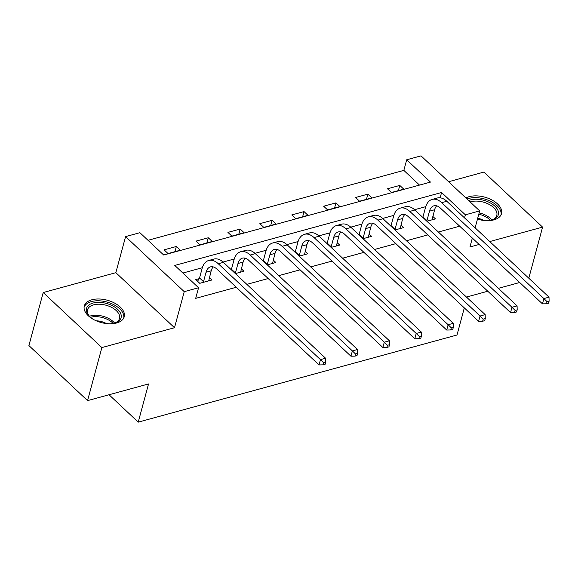 <?xml version="1.0" encoding="UTF-8"?>
<svg xmlns="http://www.w3.org/2000/svg" width="578" height="578" viewBox="0 0 578 578"><rect width="100%" height="100%" fill="white"/><g stroke="black" fill="none" stroke-linecap="round" stroke-linejoin="round"><path stroke-width="0.87" d="M477.464 219.127A20.678 11.567 15.1 0 0 493.908 219.871A20.678 11.567 15.1 0 0 501.509 213.65A20.678 11.567 15.1 0 0 491.762 199.901A20.678 11.567 15.1 0 0 469.177 196.657A20.678 11.567 15.1 0 0 465.882 197.951M91.888 299.78A20.678 11.567 15.1 0 0 84.294 306A20.678 11.567 15.1 0 0 94.033 319.75A20.678 11.567 15.1 0 0 116.619 322.994A20.678 11.567 15.1 0 0 124.219 316.773A20.678 11.567 15.1 0 0 114.473 303.024A20.678 11.567 15.1 0 0 91.888 299.78M406.702 159.774L421.022 155.858L479.682 210.905L465.362 214.821L441.578 192.503L174.78 265.432L198.557 287.743L184.238 291.659L125.578 236.612L139.898 232.696L163.682 255.014L430.48 182.092L406.702 159.774L403.841 170.38L148.004 240.304M528.805 278.206L542.583 227.118L483.93 172.071L448.593 181.73M464.315 307.893L457.003 335.016L138.229 422.142L148.532 383.951L87.56 400.619L28.9 345.572L43.213 292.533L101.873 347.58L174.505 327.726L184.238 291.659M174.505 327.726L115.846 272.679L43.213 292.533M115.846 272.679L125.578 236.612M87.56 400.619L101.873 347.58M109.04 394.752L138.229 422.142M419.512 185.09L403.841 170.38M168.046 253.561L180.322 250.209L176.355 246.488L164.08 249.841L168.046 253.561M199.959 244.834L212.242 241.481L208.275 237.76L196 241.12L199.959 244.834M231.879 236.113L244.154 232.761L240.195 229.04L227.92 232.392L231.879 236.113M263.799 227.385L276.074 224.033L272.115 220.312L259.833 223.672L263.799 227.385M295.719 218.665L307.995 215.312L304.028 211.591L291.753 214.944L295.719 218.665M327.632 209.937L339.915 206.584L335.948 202.864L323.673 206.223L327.632 209.937M359.552 201.216L371.827 197.864L367.868 194.143L355.593 197.495L359.552 201.216M391.472 192.488L403.747 189.136L399.781 185.415L387.506 188.775L391.472 192.488M198.557 287.743L195.696 298.356L236.265 287.266M246.864 284.369L268.178 278.538M278.784 275.641L300.098 269.818M310.697 266.92L332.018 261.09M342.617 258.193L363.938 252.369M374.537 249.472L395.851 243.641M406.457 240.744L427.771 234.921M438.37 232.024L459.691 226.193M425.755 206.657L414.585 209.706M393.835 215.377L382.665 218.433M361.915 224.105L350.752 227.154M330.002 232.826L318.832 235.882M298.082 241.553L286.912 244.602M266.162 250.274L254.992 253.33M234.242 259.002L223.079 262.051M202.329 267.722L182.886 273.04M199.107 278.69L195.79 279.6L199.75 283.314L212.025 279.962L209.381 277.476M235.369 273.582L243.945 271.241L241.301 268.756M267.289 264.854L275.865 262.513L273.221 260.028M299.209 256.133L307.785 253.785L305.133 251.307M331.122 247.406L339.698 245.065L337.053 242.579M363.042 238.685L371.618 236.337L368.974 233.859M394.962 229.957L403.538 227.616L400.894 225.131M426.882 221.237L435.458 218.889L432.806 216.41M472.349 238.078L469.95 246.972L479.148 244.458M489.754 241.561L542.583 227.118M475.116 227.826L479.682 210.905M464.531 217.892L465.362 214.821M487.774 291.233L467.306 296.825L467.082 297.641M519.694 282.505L498.373 288.335M440.147 197.813L441.578 192.503M174.961 251.668L176.355 246.488M206.873 242.948L208.275 237.76M238.793 234.22L240.195 229.04M270.714 225.499L272.115 220.312M302.634 216.772L304.028 211.591M334.546 208.051L335.948 202.864M366.466 199.323L367.868 194.143M398.387 190.603L399.781 185.415M208.709 280.872L211.18 270.822A13.258 7.948 74.7 0 1 213.253 266.906M203.514 281.674L206.064 272.216A13.258 7.948 74.7 0 1 210.493 266.87A13.258 7.948 74.7 0 1 216.851 269.052L319.027 364.935L320.458 359.632L218.282 263.749A19.883 11.928 -105.3 0 0 208.745 260.476A19.883 11.928 -105.3 0 0 202.098 268.495L199.547 277.953L203.514 281.674L203.073 282.411M197.575 281.269L199.547 277.953M323.629 362.738L323.051 364.863L325.103 364.306L325.674 362.182L323.629 362.738L320.458 359.632L325.573 358.237L223.397 262.347A19.883 11.928 -105.3 0 0 213.86 259.081L208.745 260.476M325.573 358.237L325.674 362.182M323.051 364.863L319.027 364.935M92.921 319.135A17.896 10.007 -164.9 0 1 89.287 316.166A17.896 10.007 -164.9 0 1 90.255 304.151A17.896 10.007 -164.9 0 1 110.405 304.794A17.896 10.007 -164.9 0 1 114.784 323.044A17.896 10.007 -164.9 0 1 110.152 323.788M114.22 323.203A16.567 9.27 15.1 0 0 119.509 318.464A16.567 9.27 15.1 0 0 109.632 306.47A16.567 9.27 15.1 0 0 87.516 309.83A16.567 9.27 15.1 0 0 89.698 316.585M96.259 320.819A13.048 7.297 -164.9 0 1 104.423 322.589A13.048 7.297 -164.9 0 1 106.417 323.557M123.721 318.052A20.548 11.495 15.1 0 0 111.388 303.566A20.548 11.495 15.1 0 0 84.077 307.359M468.614 200.523A17.896 10.007 -164.9 0 1 470.384 199.916A17.896 10.007 -164.9 0 1 494.782 206.079A17.896 10.007 -164.9 0 1 492.073 219.922A17.896 10.007 -164.9 0 1 491.784 220.001A17.896 10.007 -164.9 0 1 487.442 220.659M491.51 220.081A16.567 9.27 15.1 0 0 496.798 215.334A16.567 9.27 15.1 0 0 488.988 204.323A16.567 9.27 15.1 0 0 470.889 201.722A16.567 9.27 15.1 0 0 470.138 201.946M501.01 214.929A20.548 11.495 15.1 0 0 490.939 201.498A20.548 11.495 15.1 0 0 468.801 198.427A20.548 11.495 15.1 0 0 467.017 199.02M477.717 218.202A13.048 7.297 -164.9 0 1 483.707 220.435M240.629 272.144L243.1 262.094A13.258 7.948 74.7 0 1 245.173 258.178M235.427 272.946L237.984 263.496A13.258 7.948 74.7 0 1 242.413 258.149A13.258 7.948 74.7 0 1 248.771 260.324L350.947 356.214L352.378 350.911L250.202 255.021A19.883 11.928 -105.3 0 0 240.665 251.755A19.883 11.928 -105.3 0 0 234.018 259.775L231.467 269.232L235.427 272.946L235.167 273.394M231.2 269.673L231.467 269.232M355.542 354.018L354.971 356.135L357.016 355.578L357.594 353.454L355.542 354.018L352.378 350.911L357.493 349.509L255.317 253.626A19.883 11.928 -105.3 0 0 245.78 250.353L240.665 251.755M357.493 349.509L357.594 353.454M354.971 356.135L350.947 356.214M272.541 263.424L275.012 253.374A13.258 7.948 74.7 0 1 277.086 249.458M267.347 264.225L269.897 254.768A13.258 7.948 74.7 0 1 274.333 249.421A13.258 7.948 74.7 0 1 280.691 251.603L382.867 347.486L384.298 342.183L282.122 246.3A19.883 11.928 -105.3 0 0 272.585 243.027A19.883 11.928 -105.3 0 0 265.938 251.047L263.387 260.505L267.347 264.225L267.087 264.666M263.12 260.945L263.387 260.505M387.462 345.29L386.892 347.414L388.936 346.851L389.507 344.734L387.462 345.29L384.298 342.183L389.413 340.789L287.237 244.899A19.883 11.928 -105.3 0 0 277.7 241.633L272.585 243.027M389.413 340.789L389.507 344.734M386.892 347.414L382.867 347.486M304.462 254.696L306.932 244.646A13.258 7.948 74.7 0 1 309.006 240.73M299.267 255.498L301.817 246.047A13.258 7.948 74.7 0 1 306.246 240.701A13.258 7.948 74.7 0 1 312.604 242.876L414.787 338.766L416.218 333.463L314.035 237.572A19.883 11.928 -105.3 0 0 304.505 234.307A19.883 11.928 -105.3 0 0 297.851 242.326L295.3 251.777L299.267 255.498L298.999 255.946M295.04 252.225L295.3 251.777M419.382 336.569L418.812 338.686L420.856 338.13L421.427 336.006L419.382 336.569L416.218 333.463L421.333 332.061L319.15 236.178A19.883 11.928 -105.3 0 0 309.62 232.905L304.505 234.307M421.333 332.061L421.427 336.006M418.812 338.686L414.787 338.766M336.382 245.975L338.853 235.925A13.258 7.948 74.7 0 1 340.926 232.009M331.187 246.777L333.737 237.32A13.258 7.948 74.7 0 1 338.166 231.973A13.258 7.948 74.7 0 1 344.524 234.155L446.7 330.038L448.131 324.735L345.955 228.852A19.883 11.928 -105.3 0 0 336.418 225.579A19.883 11.928 -105.3 0 0 329.771 233.599L327.22 243.056L331.187 246.777L330.919 247.218M326.96 243.497L327.22 243.056M451.302 327.842L450.724 329.966L452.776 329.402L453.347 327.285L451.302 327.842L448.131 324.735L453.246 323.34L351.07 227.45A19.883 11.928 -105.3 0 0 341.533 224.185L336.418 225.579M453.246 323.34L453.347 327.285M450.724 329.966L446.7 330.038M368.294 237.247L370.773 227.197A13.258 7.948 74.7 0 1 372.846 223.281M363.1 238.049L365.657 228.599A13.258 7.948 74.7 0 1 370.086 223.252A13.258 7.948 74.7 0 1 376.444 225.427L478.62 321.317L480.051 316.014L377.875 220.124A19.883 11.928 -105.3 0 0 368.338 216.858A19.883 11.928 -105.3 0 0 361.691 224.878L359.14 234.328L363.1 238.049L362.839 238.497M358.873 234.776L359.14 234.328M483.215 319.121L482.644 321.238L484.689 320.682L485.267 318.557L483.215 319.121L480.051 316.014L485.166 314.613L382.99 218.73A19.883 11.928 -105.3 0 0 373.453 215.457L368.338 216.858M485.166 314.613L485.267 318.557M482.644 321.238L478.62 321.317M400.214 228.527L402.685 218.477A13.258 7.948 74.7 0 1 404.759 214.561M395.02 229.329L397.57 219.871A13.258 7.948 74.7 0 1 402.006 214.525A13.258 7.948 74.7 0 1 408.364 216.707L510.54 312.59L511.971 307.286L409.795 211.404A19.883 11.928 -105.3 0 0 400.258 208.131A19.883 11.928 -105.3 0 0 393.611 216.15L391.06 225.608L395.02 229.329L394.76 229.769M390.793 226.049L391.06 225.608M515.135 310.393L514.565 312.517L516.609 311.954L517.18 309.837L515.135 310.393L511.971 307.286L517.086 305.892L414.91 210.002A19.883 11.928 -105.3 0 0 405.373 206.736L400.258 208.131M517.086 305.892L517.18 309.837M514.565 312.517L510.54 312.59M432.134 219.799L434.605 209.749A13.258 7.948 74.7 0 1 436.679 205.833M426.94 220.601L429.49 211.151A13.258 7.948 74.7 0 1 433.919 205.804A13.258 7.948 74.7 0 1 440.277 207.979L542.46 303.869L543.891 298.566L441.708 202.676A19.883 11.928 -105.3 0 0 432.178 199.41A19.883 11.928 -105.3 0 0 425.524 207.43L422.973 216.88L426.94 220.601L426.672 221.049M422.713 217.328L422.973 216.88M547.055 301.673L546.485 303.79L548.529 303.233L549.1 301.109L547.055 301.673L543.891 298.566L549.006 297.164L446.823 201.281A19.883 11.928 -105.3 0 0 437.293 198.008L432.178 199.41M549.006 297.164L549.1 301.109M546.485 303.79L542.46 303.869M206.064 272.216L211.18 270.822M218.282 263.749L223.397 262.347M89.438 316.282A16.567 9.27 -164.9 0 1 106.648 317.524A16.567 9.27 -164.9 0 1 114.596 323.066M113.18 323.434A16.025 8.966 15.1 0 0 106.164 318.825A16.025 8.966 15.1 0 0 90.479 317.308M479.155 212.856A16.567 9.27 -164.9 0 1 491.885 219.943M490.469 220.305A16.025 8.966 15.1 0 0 478.794 214.207M237.984 263.496L243.1 262.094M250.202 255.021L255.317 253.626M269.897 254.768L275.012 253.374M282.122 246.3L287.237 244.899M301.817 246.047L306.932 244.646M314.035 237.572L319.15 236.178M333.737 237.32L338.853 235.925M345.955 228.852L351.07 227.45M365.657 228.599L370.773 227.197M377.875 220.124L382.99 218.73M397.57 219.871L402.685 218.477M409.795 211.404L414.91 210.002M429.49 211.151L434.605 209.749M441.708 202.676L446.823 201.281"/></g></svg>
